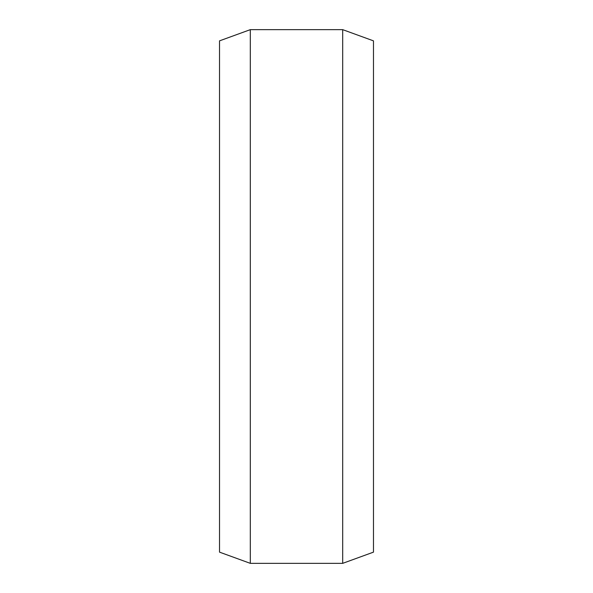 <?xml version="1.0" encoding="UTF-8"?>
<svg xmlns="http://www.w3.org/2000/svg" width="593" height="593" viewBox="0 0 593 593"><rect width="100%" height="100%" fill="white"/><g stroke="black" fill="none" stroke-linecap="round" stroke-linejoin="round"><path stroke-width="0.89" d="M373.479 147.679L373.479 163.179M219.521 147.679L219.521 163.179M250.313 29.65L219.521 40.858L219.521 552.142L250.313 563.35L250.313 29.65L342.687 29.65L373.479 40.858L373.479 552.142L342.687 563.35L250.313 563.35M342.687 563.35L342.687 29.65"/></g></svg>
